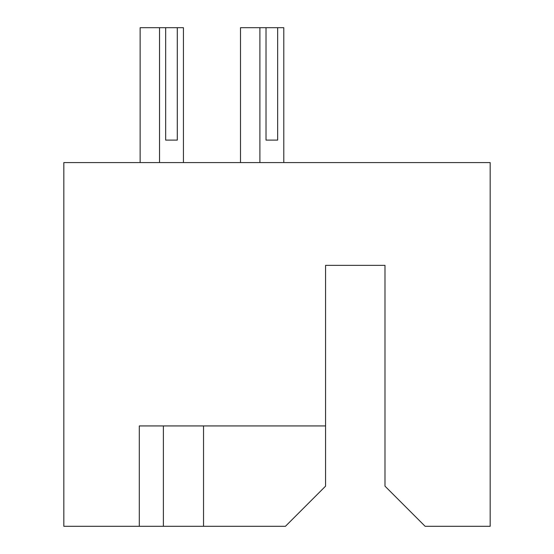 <?xml version="1.0" encoding="UTF-8"?>
<svg xmlns="http://www.w3.org/2000/svg" width="554" height="554" viewBox="0 0 554 554"><rect width="100%" height="100%" fill="white"/><g stroke="black" fill="none" stroke-linecap="round" stroke-linejoin="round"><path stroke-width="0.83" d="M181.054 425.936L163.388 425.936L163.388 526.3L285.428 526.3L325.572 486.156L325.572 425.936L139.303 425.936L139.303 526.3L163.388 526.3M325.572 425.936L325.572 265.359L384.988 265.359L384.988 486.156L425.133 526.3L490.172 526.3L490.172 162.585L63.828 162.585L63.828 526.3L139.303 526.3M203.533 425.936L203.533 526.3M240.505 162.585L240.505 27.7L266.024 27.7L266.024 140.107L277.658 140.107L277.658 27.7L283.786 27.7L283.786 162.585M259.895 27.7L259.895 162.585M277.658 27.7L266.024 27.7M266.024 140.107L277.658 140.107M140.141 162.585L140.141 27.7L165.66 27.7L165.66 140.107L177.294 140.107L177.294 27.7L183.429 27.7L183.429 162.585M159.531 27.7L159.531 162.585M177.294 27.7L165.66 27.7M165.66 140.107L177.294 140.107"/></g></svg>
